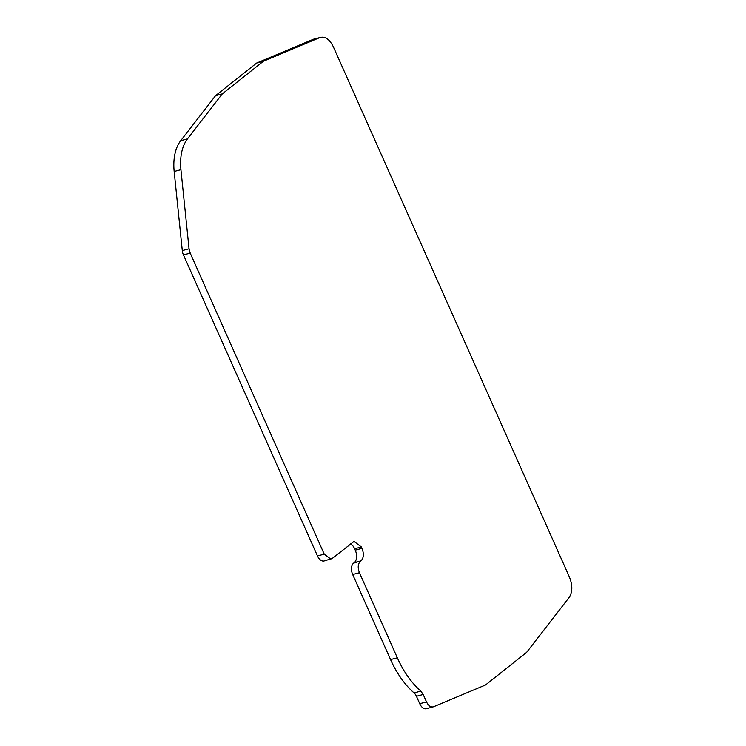 <?xml version="1.0" encoding="UTF-8"?>
<svg xmlns="http://www.w3.org/2000/svg" width="746" height="746" viewBox="0 0 746 746"><rect width="100%" height="100%" fill="white"/><g stroke="black" fill="none" stroke-linecap="round" stroke-linejoin="round"><path stroke-width="1.12" d="M414.058 692.913L420.819 691.104L423.196 694.47L426.498 701.893C428.512 705.893 430.862 707.516 433.566 706.751L426.395 708.7A8.784 5.306 -105 0 1 419.737 703.702L416.436 696.279A7.908 4.774 75 0 0 414.058 692.913A78.283 47.334 -105 0 1 390.559 659.585L352.69 574.523A8.784 5.306 -105 0 1 353.576 563.183L354.275 562.624A9.661 5.837 75 0 0 355.255 550.147L354.639 548.776A9.661 5.837 75 0 0 350.601 543.843M353.958 541.503L332.119 558.521L324.137 560.955A8.784 5.306 -105 0 1 317.479 555.947L183.451 254.918A8.784 5.306 -105 0 1 182.294 250.581L174.172 171.477A43.035 26.017 -105 0 1 180.709 140.696L215.566 95.665L256.68 63.037L313.152 39.379A16.682 10.09 -105 0 1 313.935 39.109L319.903 37.57C325.042 36.097 329.518 39.184 333.341 46.802L569.431 577.087C572.695 585.256 572.602 592.035 569.17 597.406L526.62 652.358L485.515 684.987L433.566 706.751M313.152 39.379L319.903 37.57L263.431 61.228L256.68 63.037M263.431 61.228L222.327 93.856L215.566 95.665M222.327 93.856L187.46 138.887L180.709 140.696M174.172 171.477L180.933 169.668C179.767 156.669 181.94 146.412 187.46 138.887M180.933 169.668L189.055 248.772L182.294 250.581M183.451 254.918L190.211 253.108L189.055 248.772M190.211 253.108L324.24 554.138L317.479 555.947M330.888 559.136L324.24 554.138M354.08 541.465L361.4 546.967L362.015 548.347C364.067 553.821 363.74 557.98 361.036 560.815L353.576 563.183M352.69 574.523L359.441 572.714C357.586 567.734 357.875 563.957 360.327 561.374M359.441 572.714L397.32 657.776L390.559 659.585M420.819 691.104C411.4 682.767 403.558 671.661 397.32 657.776M361.4 546.967L354.639 548.776M362.015 548.347L355.255 550.147M361.036 560.815L354.275 562.624M423.196 694.47L416.436 696.279M426.498 701.893L419.737 703.702"/></g></svg>
